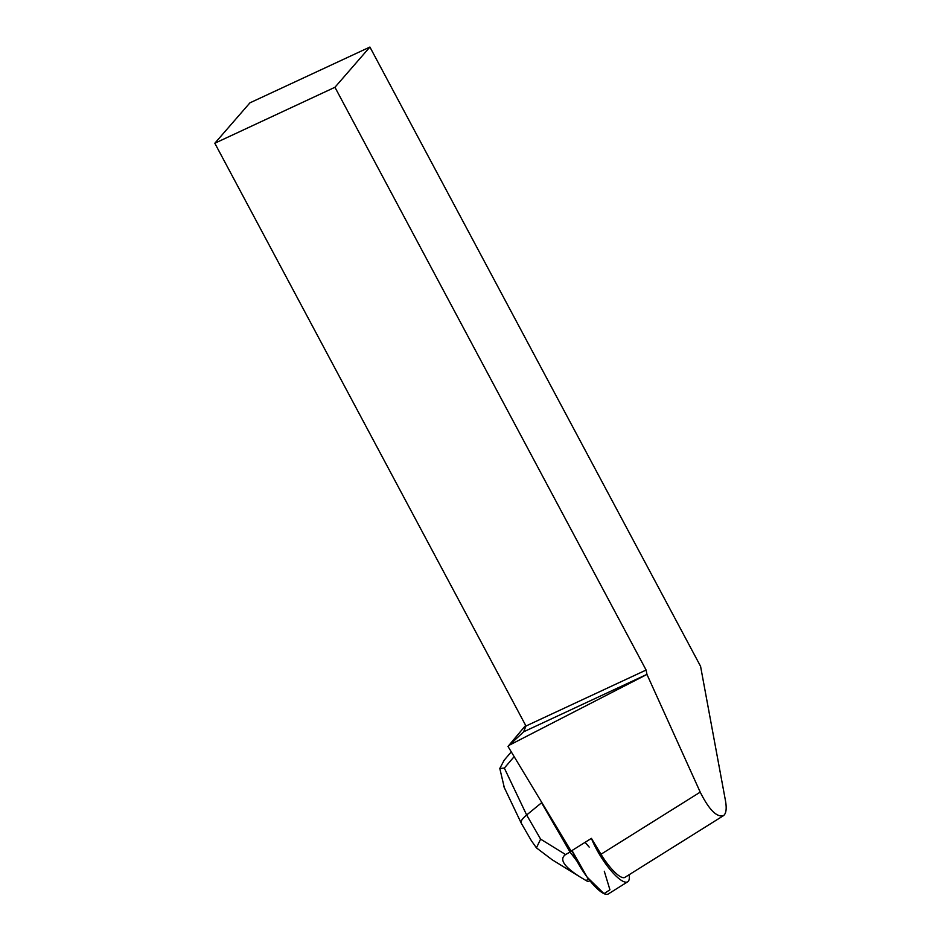 <?xml version="1.0" encoding="UTF-8"?>
<svg xmlns="http://www.w3.org/2000/svg" width="941" height="941" viewBox="0 0 941 941"><rect width="100%" height="100%" fill="white"/><g stroke="black" fill="none" stroke-linecap="round" stroke-linejoin="round"><path stroke-width="1.41" d="M604.298 871.26L609.933 889.786L604.004 893.656L587.149 877.177L572.022 850.523A35.605 9.422 57.9 0 0 604.004 893.656A35.605 9.422 57.9 0 0 608.309 893.95L627.706 881.799A35.605 9.422 -122.1 0 1 623.413 881.505A35.605 9.422 -122.1 0 1 618.59 878.318A35.605 9.422 -122.1 0 1 591.418 838.372L600.993 854.252A30.371 8.046 57.9 0 0 624.93 877.365L723.358 815.741C726.158 813.73 726.864 808.801 725.511 800.932L700.575 666.322L369.907 47.05L334.949 87.278L214.819 143.244L249.93 102.84L369.907 47.05M629.106 874.754A35.605 9.422 -122.1 0 1 627.706 881.799M591.418 838.372L571.105 851.087L507.999 746.436L523.619 731.816L525.984 726.005L214.819 143.244M525.654 725.393L507.999 746.436M589.184 847.112A35.605 9.422 57.9 0 0 585.09 842.336L589.184 847.112M523.619 731.816L646.938 674.379L700.222 792.134C708.938 809.566 716.654 817.435 723.358 815.741M334.949 87.278L646.114 670.039L646.938 674.379M525.984 726.005L646.114 670.039M509.504 745.096L646.914 674.45M540.11 799.697L541.851 802.591M504.305 787.582L499.8 768.468L504.176 760.199L511.281 751.883M499.8 768.468L504.341 768.079L526.654 814.988C522.337 818.588 520.514 821.27 521.173 823.034M531.3 840.584L536.429 847.865L540.605 839.137L526.654 814.988L541.569 802.767L570.046 852.04L572.104 850.746M577.186 861.486L570.046 852.04L565.6 854.546C558.989 859.109 563.835 866.602 580.138 877.012L586.302 880.694L588.243 878.635M589.936 880.788L587.972 881.529L586.302 880.694M536.429 847.865L552.038 859.686L580.138 877.012M600.993 854.252L700.222 792.134M514.151 756.646L504.341 768.079M540.605 839.137L565.6 854.546M521.091 822.869L503.588 786.088M531.3 840.56L521.314 823.293"/></g></svg>
